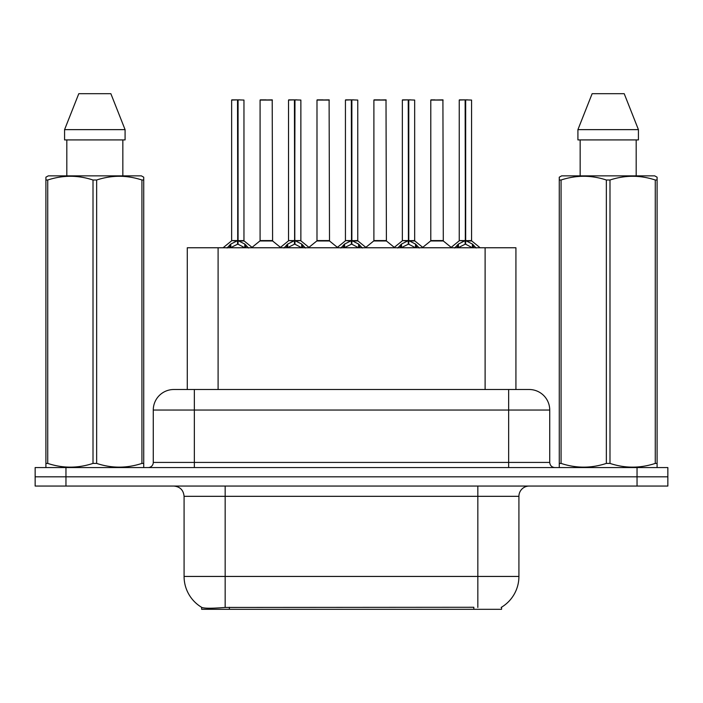 <?xml version="1.0" encoding="UTF-8"?>
<svg xmlns="http://www.w3.org/2000/svg" width="703" height="703" viewBox="0 0 703 703"><rect width="100%" height="100%" fill="white"/><g stroke="black" fill="none" stroke-linecap="round" stroke-linejoin="round"><path stroke-width="1.05" d="M187.279 389.506L187.279 247.764L515.923 247.764L515.923 389.506M501.564 607.207L501.564 609.308L201.647 609.308L201.647 607.33M184.081 576.434L225.162 576.434L225.162 496.327L184.081 496.327L184.081 576.434A35.95 35.95 0 0 0 201.849 607.445C204.511 608.482 212.28 608.482 225.162 607.445L473.725 607.269M501.151 607.445A35.95 35.95 0 0 0 518.919 576.434L518.919 496.327A10.273 10.273 0 0 1 529.192 486.054M65.959 467.565L667.85 467.565L667.85 476.81L35.15 476.81L35.15 486.054L65.959 486.054L65.959 476.81L35.15 476.81L35.15 467.565L65.959 467.565L65.959 476.81L667.85 476.81L667.85 486.054L65.959 486.054M174.124 389.506L529.192 389.506A20.545 20.545 0 0 1 549.728 410.042L549.728 462.425C550.036 465.544 551.75 467.258 554.869 467.565M173.808 389.506A20.545 20.545 0 0 0 153.272 410.042L153.272 462.425A5.132 5.132 0 0 1 148.131 467.565M181.471 389.506L181.005 389.506M227.06 248.001L230.795 244.055L237.526 240.654L237.526 244.24L237.886 240.575L237.886 99.861L243.959 100.063L243.959 240.575L238.071 240.654L244.802 244.055L248.537 248.001M231.639 100.063L237.535 99.861L231.639 100.063L231.639 240.575L237.526 240.654M237.535 99.861L231.841 99.861M243.959 100.063L238.062 99.861M237.711 99.861L237.711 240.575L244.152 240.971L238.748 240.98M237.526 100.063L237.799 240.575M235.742 99.861L239.855 99.861M238.071 240.654L238.071 244.24L237.886 240.575M238.071 240.575L238.071 100.063M244.802 244.055L244.802 247.764L238.071 244.24M237.526 244.24L231.788 247.078M267.808 240.575L259.899 240.971L272.597 240.971L272.21 99.861L260.084 100.063L260.084 240.575L272.413 240.575L265.98 240.575M266.165 99.861L260.295 99.861M283.968 248.001L287.703 244.055L294.434 240.654L294.434 244.24L294.794 240.575L294.794 99.861L300.866 100.063L300.866 240.575L294.97 240.654L301.701 244.055L305.436 248.001M288.538 100.063L294.443 99.861L288.538 100.063L288.538 240.575L294.434 240.654M294.443 99.861L288.74 99.861M300.866 100.063L294.961 99.861M294.61 99.861L294.61 240.575L294.97 100.063M294.434 100.063L294.698 240.575M292.65 99.861L296.754 99.861M294.97 240.654L294.97 244.24L294.794 240.575M301.701 244.055L301.701 247.764L294.97 244.24M294.434 244.24L288.696 247.078M340.867 248.001L344.602 244.055L351.333 240.654L351.333 244.24L351.693 240.575L351.693 99.861L357.765 100.063L357.765 240.575L351.869 240.654L358.6 244.055L362.335 248.001M345.437 100.063L351.342 99.861L345.437 100.063L345.437 240.575L351.333 240.654M351.342 99.861L345.648 99.861M357.765 100.063L351.86 99.861M351.509 99.861L351.509 240.575L357.95 240.971L352.546 240.98M351.333 100.063L351.605 240.575M349.549 99.861L353.653 99.861M351.869 240.654L351.869 244.24L351.693 240.575M351.869 240.575L351.869 100.063M358.6 244.055L358.6 247.764L351.869 244.24M351.333 244.24L345.595 247.078M397.766 248.001L401.501 244.055L408.232 240.654L408.232 244.24L408.592 240.575L408.592 99.861L414.665 100.063L414.665 240.575L408.777 240.654L415.508 244.055L419.243 248.001M402.344 100.063L408.241 99.861L402.344 100.063L402.344 240.575L408.232 240.654M408.241 99.861L402.547 99.861M414.665 100.063L408.768 99.861M408.417 99.861L408.417 240.575L414.858 240.971L409.454 240.98M408.232 100.063L408.505 240.575M406.448 99.861L410.561 99.861M408.777 240.654L408.777 244.24L408.592 240.575M408.777 240.575L408.777 100.063M415.508 244.055L415.508 247.764L408.777 244.24M408.232 244.24L402.494 247.078M454.674 248.001L458.409 244.055L465.14 240.654L465.14 244.24L465.5 240.575L465.5 99.861L471.572 100.063L471.572 240.575L465.676 240.654L472.407 244.055L476.142 248.001M459.244 100.063L465.149 99.861L459.244 100.063L459.244 240.575L465.14 240.654M465.149 99.861L459.446 99.861M471.572 100.063L465.667 99.861M465.316 99.861L465.316 240.575L471.757 240.971L466.353 240.98M465.14 100.063L465.404 240.575M463.356 99.861L467.46 99.861M465.676 240.654L465.676 244.24L465.5 240.575M465.676 240.575L465.676 100.063M472.407 244.055L472.407 247.764L465.676 244.24M465.14 244.24L459.402 247.078M324.707 240.575L316.798 240.971L329.505 240.971L329.109 99.861L316.991 100.063L316.991 240.575L329.312 240.575L322.879 240.575M323.064 99.861L317.194 99.861M381.606 240.575L373.706 240.971L386.404 240.971L386.009 99.861L373.891 100.063L373.891 240.575L386.219 240.575L379.787 240.575M379.963 99.861L374.093 99.861M438.514 240.575L430.605 240.971L443.303 240.971L442.916 99.861L430.79 100.063L430.79 240.575L443.118 240.575L436.686 240.575M434.902 99.861L431.001 99.861M143.096 467.565L143.737 467.196L143.737 463.409L141.927 463.409L141.927 180.012C126.892 175.038 111.795 175.038 96.645 180.012L93.007 180.012C77.98 175.038 62.883 175.038 47.725 180.012L45.906 180.012L45.906 177.191L48.287 175.864L45.906 177.191L45.906 464.701M96.645 180.012L96.645 463.409C111.672 468.383 126.768 468.383 141.927 463.409M96.645 463.409L93.007 463.409L93.007 180.012M47.725 180.012L47.725 463.409C62.76 468.383 77.848 468.383 93.007 463.409M47.725 463.409L45.906 463.409L45.906 467.196L46.547 467.565M143.737 464.701L143.737 177.191L141.365 175.864L143.737 177.191L143.737 180.012L141.927 180.012M141.365 175.864L48.287 175.864M66.811 139.915L66.811 175.864M122.84 175.864L122.84 139.915L122.84 175.864M110.863 93.692L125.081 129.642L125.081 139.915L64.571 139.915L64.571 129.642L78.789 93.692L64.571 129.642L125.081 129.642L110.863 93.692L78.789 93.692M656.453 467.565L657.094 467.196L657.094 463.409L655.275 463.409L655.275 180.012C640.24 175.038 625.152 175.038 609.993 180.012L606.355 180.012C591.328 175.038 576.232 175.038 561.073 180.012L559.263 180.012L559.263 177.191L561.635 175.864L559.263 177.191L559.263 464.701M609.993 180.012L609.993 463.409C625.02 468.383 640.117 468.383 655.275 463.409M609.993 463.409L606.355 463.409L606.355 180.012M561.073 180.012L561.073 463.409C576.109 468.383 591.205 468.383 606.355 463.409M561.073 463.409L559.263 463.409L559.263 467.196L559.904 467.565M657.094 464.701L657.094 177.191L654.713 175.864L657.094 177.191L657.094 180.012L655.275 180.012M654.713 175.864L561.635 175.864M580.16 139.915L580.16 175.864M636.189 175.864L636.189 139.915M638.429 139.915L638.429 129.642L638.429 139.915L577.919 139.915L577.919 129.642L592.137 93.692L577.919 129.642L638.429 129.642L624.211 93.692L592.137 93.692M624.211 93.692L638.429 129.642M473.831 609.308L473.831 607.269M229.38 609.308L229.38 607.269M218.097 389.506L218.097 247.764M485.114 389.506L485.114 247.764M477.838 486.054L477.838 496.327L225.162 496.327L225.162 486.054M518.919 496.327L477.838 496.327L477.838 576.434L518.919 576.434M477.838 607.445L477.838 576.434L225.162 576.434L225.162 607.445M637.041 486.054L637.041 467.565M549.728 410.042L153.272 410.042M194.353 467.565L194.353 389.506M153.272 462.425L549.728 462.425M508.647 389.506L508.647 467.565M236.849 240.98L231.639 240.575L237.526 240.575M229.723 244.996L229.723 247.764M230.795 244.055L230.795 247.764M245.874 244.996L245.874 247.764M272.413 100.063L260.084 100.063M293.757 240.98L288.538 240.575L294.434 240.575M294.97 240.575L300.858 240.575L295.647 240.98M286.622 244.996L286.622 247.764M287.703 244.055L287.703 247.764M302.782 244.996L302.782 247.764M350.656 240.98L345.445 240.575L351.333 240.575M343.521 244.996L343.521 247.764M344.602 244.055L344.602 247.764M359.681 244.996L359.681 247.764M407.555 240.98L402.344 240.575L408.232 240.575M400.429 244.996L400.429 247.764M401.501 244.055L401.501 247.764M416.58 244.996L416.58 247.764M464.463 240.98L459.244 240.575L465.14 240.575M457.328 244.996L457.328 247.764M458.409 244.055L458.409 247.764M473.488 244.996L473.488 247.764M329.312 100.063L316.991 100.063M386.219 100.063L373.891 100.063M443.118 100.063L430.79 100.063M184.081 496.327C183.474 490.088 180.047 486.661 173.808 486.054M231.445 240.971L223.071 247.764M244.152 240.971L252.526 247.764M259.899 240.971L252.026 247.359M272.597 240.971L280.479 247.359M288.353 240.971L279.979 247.764M301.051 240.971L309.425 247.764M345.252 240.971L336.878 247.764M357.95 240.971L366.333 247.764M402.151 240.971L393.777 247.764M414.858 240.971L423.232 247.764M459.059 240.971L450.676 247.764M471.757 240.971L480.131 247.764M316.798 240.971L308.925 247.359M329.505 240.971L337.378 247.359M373.706 240.971L365.832 247.359M386.404 240.971L394.278 247.359M430.605 240.971L422.731 247.359M443.303 240.971L451.185 247.359"/></g></svg>
